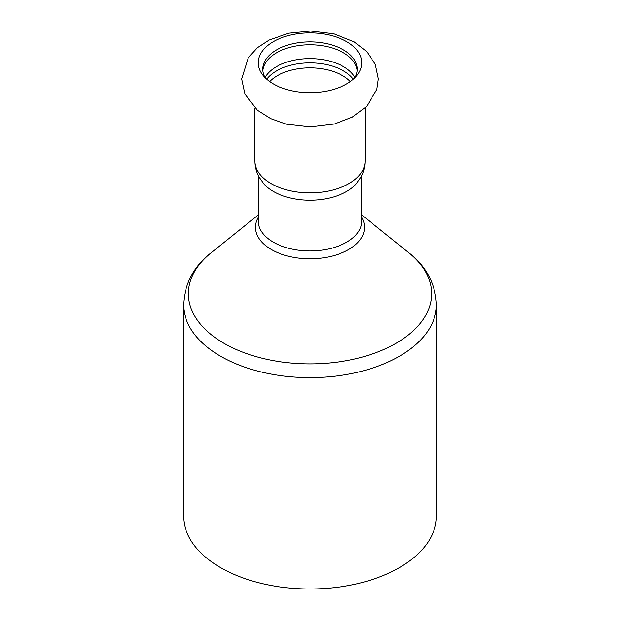 <?xml version="1.0" encoding="UTF-8"?>
<svg xmlns="http://www.w3.org/2000/svg" width="620" height="620" viewBox="0 0 620 620"><rect width="100%" height="100%" fill="white"/><g stroke="black" fill="none" stroke-linecap="round" stroke-linejoin="round"><path stroke-width="0.93" d="M273.389 41.649A51.778 29.892 0 0 0 262.733 74.989A51.778 29.892 0 0 0 273.389 83.925A51.778 29.892 0 0 0 357.267 74.989A51.778 29.892 0 0 0 346.611 41.649A51.778 29.892 0 0 0 273.389 41.649M343.418 66.596A47.259 27.288 0 0 0 276.582 66.596A47.259 27.288 0 0 0 266.197 75.648L265.096 77.671A47.259 27.288 0 0 1 262.74 69.177A47.259 27.288 0 0 1 276.582 49.879A47.259 27.288 0 0 1 328.089 43.966A47.259 27.288 0 0 1 357.26 69.177A47.259 27.288 0 0 1 354.919 77.655L353.803 75.648A47.259 27.288 0 0 0 343.418 66.596M353.284 79.19A47.259 27.288 0 0 0 276.582 70.85A47.259 27.288 0 0 0 266.716 79.19M357.19 70.618A47.259 27.288 0 0 0 343.418 52.77A47.259 27.288 0 0 0 276.582 52.77A47.259 27.288 0 0 0 262.81 70.618M365.087 161.099A55.087 31.806 0 0 1 331.08 190.48A55.087 31.806 0 0 1 271.048 183.59A55.087 31.806 0 0 1 254.913 161.099C254.96 166.764 256.331 172.081 259.028 177.041L263.802 183.853A51.778 29.892 0 0 0 273.389 191.495A51.778 29.892 0 0 0 356.198 183.853L360.972 177.041C363.669 172.081 365.041 166.764 365.087 161.099L365.087 108.019M436.426 304.637L436.426 516.011A126.426 72.99 180 0 1 310 589A126.426 72.99 180 0 1 183.574 516.011L183.574 304.637A126.426 72.99 0 0 0 261.617 372.07A126.426 72.99 0 0 0 399.396 356.252A126.426 72.99 0 0 0 436.426 304.637C435.364 283.495 426.142 266.181 408.75 252.712A121.605 70.207 0 0 1 395.986 343.333A121.605 70.207 0 0 1 224.014 343.333A121.605 70.207 0 0 1 211.249 252.712C193.858 266.181 184.636 283.495 183.574 304.637M350.3 81.553A46.058 26.59 0 0 0 342.565 75.632A46.058 26.59 0 0 0 277.435 75.632A46.058 26.59 0 0 0 269.7 81.553M258.222 217.45A54.529 31.48 0 0 0 271.444 249.589A54.529 31.48 0 0 0 348.556 249.589A54.529 31.48 0 0 0 361.778 217.45M258.222 175.468L258.222 221.069A51.778 29.892 0 0 0 273.389 242.211A51.778 29.892 0 0 0 346.611 242.211A51.778 29.892 0 0 0 361.778 221.069L361.778 175.468M354.16 41.85L333.723 33.813L310.604 31L288.804 33.224L269.127 40.068L257.393 47.724L248.318 57.699L241.645 78.942L244.915 94.116L257.416 110.251L270.708 118.653L286.425 124.171L310.387 126.953L334.304 123.992L352.261 117.157L366.699 106.415L376.844 89.358L378.355 78.88L375.286 64.294L366.722 51.561L354.16 41.85M254.913 161.099L254.913 108.019M258.222 214.977L211.249 252.712M361.778 214.977L408.75 252.712"/></g></svg>
